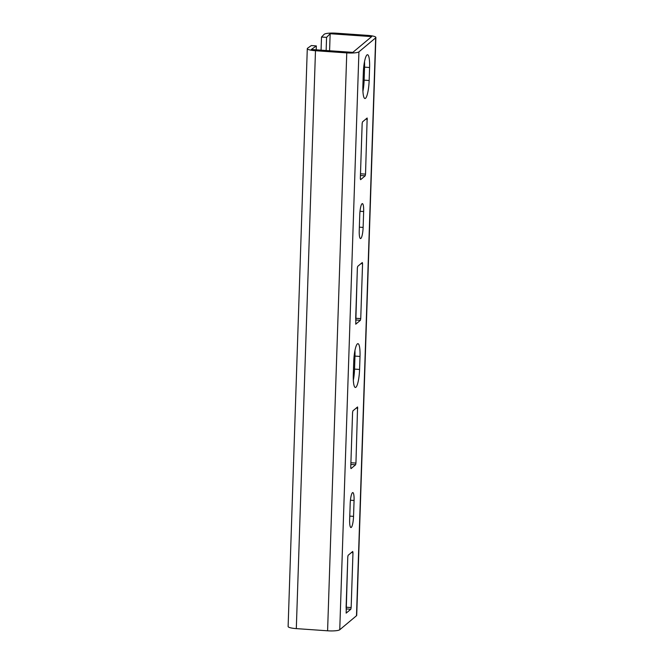 <?xml version="1.0" encoding="UTF-8"?>
<svg xmlns="http://www.w3.org/2000/svg" width="664" height="664" viewBox="0 0 664 664"><rect width="100%" height="100%" fill="white"/><g stroke="black" fill="none" stroke-linecap="round" stroke-linejoin="round"><path stroke-width="1" d="M365.524 98.297A15.43 2.996 94 0 0 369.159 80.502L369.591 67.496A15.43 2.996 94 0 0 367.524 54.73A15.43 2.996 94 0 0 363.316 72.749L362.884 85.756A15.43 2.996 94 0 0 364.951 98.521A15.43 2.996 94 0 0 365.524 98.297M364.519 61.619A15.43 2.996 -86 0 1 364.561 67.147L364.129 80.145A15.43 2.996 -86 0 1 362.926 91.283M360.867 238.434A9.553 1.859 94 0 0 363.125 227.42L363.656 211.525A9.553 1.859 94 0 0 362.378 203.624A9.553 1.859 94 0 0 359.763 214.779L359.241 230.674A9.553 1.859 94 0 0 360.519 238.575A9.553 1.859 94 0 0 360.867 238.434M355.937 387.245A15.43 2.996 94 0 0 359.581 369.45L360.012 356.443A15.43 2.996 94 0 0 357.946 343.678A15.43 2.996 94 0 0 353.729 361.706L353.298 374.703A15.43 2.996 94 0 0 355.364 387.469A15.43 2.996 94 0 0 355.937 387.245M354.933 350.567A15.43 2.996 -86 0 1 354.974 356.095L354.543 369.101A15.43 2.996 -86 0 1 353.339 380.231M351.289 527.39A9.553 1.859 94 0 0 353.538 516.368L354.07 500.473A9.553 1.859 94 0 0 352.791 492.572A9.553 1.859 94 0 0 350.185 503.727L349.654 519.621A9.553 1.859 94 0 0 350.932 527.523A9.553 1.859 94 0 0 351.289 527.39M326.14 50.514L326.572 37.358L321.509 37.043L324.181 34.312A10.284 1.859 -178.1 0 1 336.407 33.2L367.69 35.383A10.284 1.859 -178.1 0 1 375.882 37.474A10.284 1.859 -178.1 0 1 375.666 37.831L358.925 51.85A10.284 1.859 -178.1 0 1 346.766 52.896L315.483 50.721A10.284 1.859 -178.1 0 1 307.291 48.63A10.284 1.859 -178.1 0 1 307.59 48.206L311.341 45.55L316.338 45.932L316.205 49.825M326.572 37.358L330.149 33.715L371.674 36.603L370.628 37.483L352.841 52.373L311.316 49.485L316.338 45.932M375.882 37.474L356.709 615.37A10.284 1.859 -178.1 0 1 356.493 615.736L339.752 629.746A10.284 1.859 -178.1 0 1 327.593 630.8L296.31 628.617A10.284 1.859 -178.1 0 1 288.118 626.525L307.291 48.63M360.328 178.492L360.585 179.687L365.183 175.827L365.532 174.134L367.159 118.018L362.502 121.894L362.154 123.587L360.328 178.492M362.561 263.708L362.312 262.512L357.705 266.372L357.356 268.065L355.738 324.181L360.394 320.305L360.743 318.612L362.561 263.708L361.017 263.6M352.974 552.664L352.725 551.469L348.119 555.32L347.778 557.013L346.151 613.129L350.808 609.253L351.156 607.56L352.974 552.664L351.43 552.556M350.75 467.439L350.999 468.635L355.597 464.783L355.945 463.082L357.572 406.966L352.916 410.842L352.567 412.543L350.75 467.439M321.509 37.043L321.069 50.165M329.585 50.754L330.149 33.715M362.179 123.164L360.477 174.209M357.39 267.642L355.68 318.687M347.803 556.59L346.093 607.635M352.592 412.112L350.891 463.157M364.129 80.145L369.159 80.502M359.357 227.154L363.125 227.42M354.543 369.101L359.581 369.45M349.77 516.111L353.538 516.368M315.483 50.721L296.31 628.617M346.766 52.896L327.593 630.8M358.925 51.85L339.752 629.746M375.666 37.831L356.493 615.736M350.426 500.224L354.07 500.473M354.974 356.095L360.012 356.443M356.219 408.078L357.772 408.186M350.916 462.733L355.945 463.082M350.841 464.451L355.597 464.783M346.118 607.211L351.156 607.56M346.052 608.921L350.808 609.253M355.705 318.263L360.743 318.612M355.638 319.973L360.394 320.305M360.012 211.276L363.656 211.525M364.561 67.147L369.591 67.496M365.806 119.13L367.358 119.238M360.502 173.785L365.532 174.134M360.428 175.495L365.183 175.827"/></g></svg>
